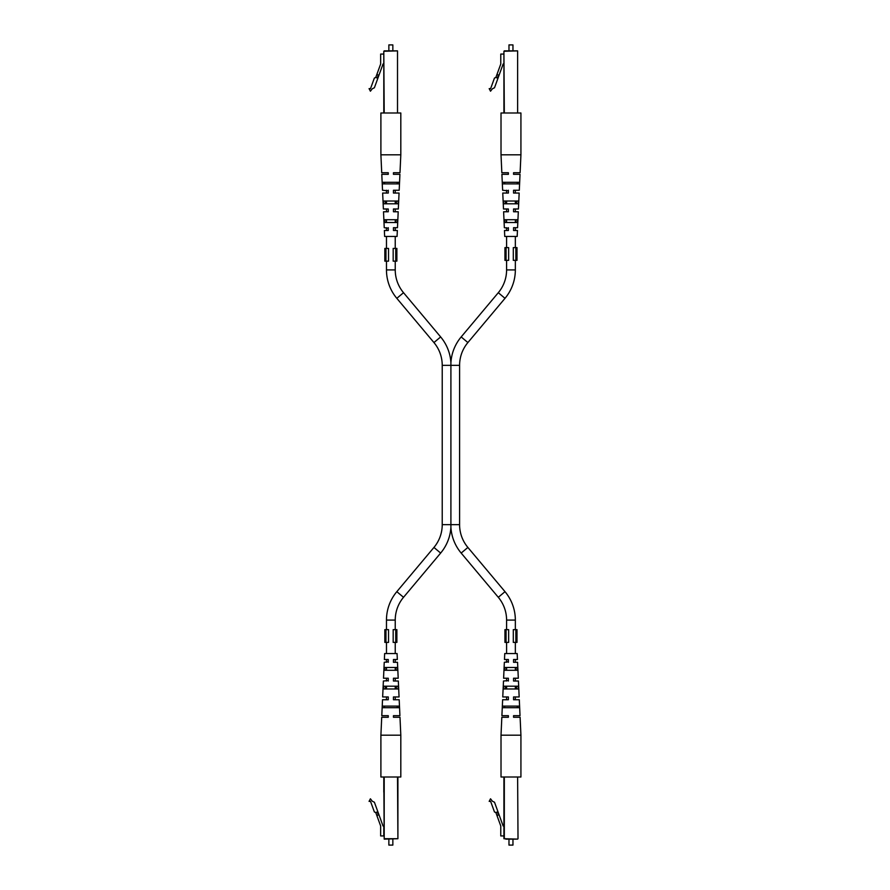 <?xml version="1.0" encoding="UTF-8"?>
<svg xmlns="http://www.w3.org/2000/svg" width="890" height="890" viewBox="0 0 890 890"><rect width="100%" height="100%" fill="white"/><g stroke="black" fill="none" stroke-linecap="round" stroke-linejoin="round"><path stroke-width="1.33" d="M513.296 247.609L515.866 247.609L515.866 260.358L513.296 260.358L513.296 247.609M515.866 260.358L516.99 260.358L516.99 247.609L515.866 247.609M506.076 247.609L504.942 247.609L504.942 260.358L508.646 260.358L508.646 247.609L506.076 247.609L506.076 260.358M390.855 219.73L397.318 219.73L397.185 222.522L384.524 222.522L384.391 219.73L390.855 219.73M388.262 190.816L382.522 190.26L381.788 174.329L388.262 174.329L388.262 172.738L381.721 172.738L380.898 154.816L400.811 154.816L399.988 172.738L393.447 172.738L393.447 174.329L399.922 174.329L399.187 190.26L393.447 190.26L393.447 193.052L399.054 193.052L398.331 208.983L393.447 208.983L393.447 211.764L398.197 211.764L397.474 227.695L393.447 227.695L393.447 230.488L397.341 230.488L397.062 236.462L384.647 236.462L384.369 230.488L388.262 230.488L388.262 229.453M390.855 182.294L399.143 182.294L399.065 183.885L382.644 183.885L382.567 182.294L390.855 182.294M390.855 201.018L398.242 201.018L398.108 203.799L383.601 203.799L383.468 201.018L390.855 201.018M386.06 222.522L385.949 219.73M385.326 203.799L385.225 201.018M384.569 183.885L384.513 182.294M388.262 228.252L384.235 227.695L383.512 211.764L388.262 211.764L388.262 210.741M393.447 209.539L393.447 208.983M393.447 174.329L393.447 172.738M393.447 193.052L393.447 192.107M393.447 230.488L393.447 229.453M397.207 182.294L397.14 183.885M396.484 201.018L396.384 203.799M395.761 219.73L395.649 222.522M388.262 211.764L388.262 208.983L383.379 208.983L382.656 193.052L388.262 193.052L388.262 190.26M388.262 230.488L388.262 227.695M400.811 154.816L400.811 112.997L380.898 112.997L380.898 154.816M397.507 112.997L397.507 50.875L383.801 51.275L384.202 112.997M383.801 112.997L383.801 51.275M383.801 97.867L383.801 109.815M383.801 54.056L380.653 54.056L380.653 64.013L375.758 77.463L374.367 78.053L370.518 88.633L369.072 88.633L370.407 91.203L372.309 88.766L374.39 87.765L383.034 64.013L383.801 64.013M375.758 77.463L377.861 78.231M377.26 78.009L378.35 75.016L376.848 74.471M388.863 44.901L392.846 44.901L388.863 44.901L388.863 50.875M392.846 44.901L392.846 50.875M510.971 219.73L517.435 219.73L517.29 222.522L504.641 222.522L504.508 219.73L510.971 219.73M508.379 190.816L502.639 190.26L501.904 174.329L508.379 174.329L508.379 172.738L501.838 172.738L501.014 154.816L520.928 154.816L520.105 172.738L513.552 172.738L513.552 174.329L520.027 174.329L519.304 190.26L513.552 190.26L513.552 193.052L519.17 193.052L518.436 208.983L513.552 208.983L513.552 211.764L518.314 211.764L517.58 227.695L513.552 227.695L513.552 230.488L517.457 230.488L517.179 236.462L504.752 236.462L504.485 230.488L508.379 230.488L508.379 229.453M510.971 182.294L519.259 182.294L519.182 183.885L502.75 183.885L502.683 182.294L510.971 182.294M510.971 201.018L518.347 201.018L518.214 203.799L503.718 203.799L503.584 201.018L510.971 201.018M506.176 222.522L506.065 219.73M505.442 203.799L505.331 201.018M504.686 183.885L504.619 182.294M508.379 228.252L504.352 227.695L503.618 211.764L508.379 211.764L508.379 210.741M513.552 209.539L513.552 208.983M513.552 174.329L513.552 172.738M513.552 193.052L513.552 192.107M513.552 230.488L513.552 229.453M517.312 182.294L517.257 183.885M516.601 201.018L516.489 203.799M515.866 219.73L515.755 222.522M508.379 211.764L508.379 208.983L503.495 208.983L502.761 193.052L508.379 193.052L508.379 190.26M508.379 230.488L508.379 227.695M520.928 154.816L520.928 112.997L501.014 112.997L501.014 154.816M517.624 112.997L517.624 50.875L503.918 51.275L504.319 112.997M503.918 112.997L503.918 51.275M503.918 97.867L503.918 109.815M503.918 64.013L503.918 54.056L500.77 54.056L500.77 64.013L495.875 77.463L494.473 78.053L490.624 88.633L489.189 88.633L490.524 91.203L492.426 88.766L494.506 87.765L503.15 64.013L503.918 64.013M495.875 77.463L497.977 78.231M497.377 78.009L498.467 75.016L496.965 74.471M508.98 44.901L512.963 44.901L508.98 44.901L508.98 50.875M512.963 44.901L512.963 50.875M515.866 629.642L513.296 629.642L513.296 642.391L516.99 642.391L516.99 629.642L515.866 629.642L515.866 642.391M506.076 642.391L508.646 642.391L508.646 629.642L504.942 629.642L504.942 642.391L506.076 642.391L506.076 629.642M508.379 660.547L508.379 659.512L504.485 659.512L504.752 653.538L517.179 653.538L517.457 659.512L513.552 659.512L513.552 662.305L517.58 662.305L518.314 678.236L513.552 678.236L513.552 681.017L518.436 681.017L519.17 696.948L513.552 696.948L513.552 699.74L519.304 699.74L520.027 715.671L513.552 715.671L513.552 717.262L520.105 717.262L520.928 735.185L520.928 777.003L501.014 777.003L501.014 735.185L520.928 735.185M510.971 667.478L517.29 667.478L517.435 670.27L504.508 670.27L504.641 667.478L510.971 667.478M510.971 686.201L518.214 686.201L518.347 688.982L503.584 688.982L503.718 686.201L510.971 686.201M510.971 706.115L519.182 706.115L519.259 707.706L502.683 707.706L502.75 706.115L510.971 706.115M504.686 706.115L504.619 707.706M505.442 686.201L505.331 688.982M506.176 667.478L506.065 670.27M501.014 735.185L501.838 717.262L508.379 717.262L508.379 715.671L501.904 715.671L502.639 699.74L508.379 699.74L508.379 696.948L502.761 696.948L503.495 681.017L508.379 680.572M508.379 697.982L508.379 696.948M508.379 679.148L508.379 678.236L503.618 678.236L504.352 662.305L508.379 661.748M513.552 681.017L513.552 680.461M515.343 696.948L515.343 699.74L513.552 699.184M513.552 660.391L513.552 659.512M515.866 670.27L515.755 667.478M516.601 688.982L516.489 686.201M517.312 707.706L517.257 706.115M508.379 717.262L508.379 715.671M508.379 681.017L508.379 678.236M508.379 662.305L508.379 659.512M518.013 838.725L517.624 777.003M503.918 780.185L503.918 792.133M503.918 825.987L503.918 835.944L500.77 835.944L500.77 825.987L495.875 812.537L494.473 811.947L490.624 801.367L489.189 801.367L490.524 798.797L492.426 801.234L494.506 802.235L503.15 825.987L503.918 825.987M504.319 777.003L504.319 838.725L517.624 839.125L503.918 838.725L503.918 777.003M505.787 839.125L516.144 839.125L512.963 839.125L512.963 845.1L508.98 845.1L508.98 839.125L505.787 839.125M496.965 815.529L498.467 814.984L497.377 811.991L497.977 811.769M497.377 811.991L495.875 812.537M512.963 845.1L508.98 845.1M393.18 629.642L395.75 629.642L395.75 642.391L393.18 642.391L393.18 629.642M395.75 642.391L396.873 642.391L396.873 629.642L395.75 629.642M385.96 629.642L384.836 629.642L384.836 642.391L388.53 642.391L388.53 629.642L385.96 629.642L385.96 642.391M395.75 248.41L393.18 248.41L393.18 261.148L396.873 261.148L396.873 248.41L395.75 248.41L395.75 261.148M385.96 261.148L388.53 261.148L388.53 248.41L384.836 248.41L384.836 261.148L385.96 261.148L385.96 248.41M506.588 629.642L506.588 620.085A35.444 35.444 0 0 0 498.3 597.301L461.176 553.068A44.211 44.211 0 0 1 450.907 527.303L450.907 524.655L450.907 527.303A44.211 44.211 0 0 1 440.65 553.068L403.526 597.301A35.444 35.444 0 0 0 395.238 620.085L395.238 629.642M442.23 524.655L450.907 524.655L450.907 362.697L450.907 365.345L442.23 365.345L442.23 524.655A35.444 35.444 0 0 1 433.942 547.439L396.818 591.672A44.211 44.211 0 0 0 386.471 620.085L386.471 629.642M450.907 524.655L459.596 524.655A35.444 35.444 0 0 0 467.884 547.439L505.008 591.672A44.211 44.211 0 0 1 515.343 620.085L515.343 629.642M506.588 260.358L506.588 269.915A35.444 35.444 0 0 1 498.3 292.699L461.176 336.932A44.211 44.211 0 0 0 450.907 362.697A44.211 44.211 0 0 0 440.65 336.932L403.526 292.699A35.444 35.444 0 0 1 395.238 269.915L395.238 261.148M442.23 365.345A35.444 35.444 0 0 0 433.942 342.561L396.818 298.328A44.211 44.211 0 0 1 386.471 269.915L386.471 261.148M450.907 365.345L459.596 365.345A35.444 35.444 0 0 1 467.884 342.561L505.008 298.328A44.211 44.211 0 0 0 515.343 269.915L515.343 260.358M395.238 642.391L395.238 653.538M395.238 659.512L395.238 662.305M395.238 667.478L395.238 670.27M395.238 678.236L395.238 681.017M395.238 686.201L395.238 688.982M395.238 696.948L395.238 699.74M386.471 642.391L386.471 653.538M386.471 659.512L386.471 662.305M386.471 667.478L386.471 670.27M386.471 678.236L386.471 681.017M386.471 686.201L386.471 688.982M386.471 696.948L386.471 699.74M515.343 642.391L515.343 653.538M515.343 659.512L515.343 662.305M515.343 667.478L515.343 670.27M515.343 678.236L515.343 681.017M515.343 686.201L515.343 688.982M506.588 642.391L506.588 653.538M506.588 659.512L506.588 662.305M506.588 667.478L506.588 670.27M506.588 678.236L506.588 681.017M506.588 686.201L506.588 688.982M506.588 696.948L506.588 699.74L508.379 699.74M386.471 248.41L386.471 236.462M386.471 230.488L386.471 227.695M386.471 222.522L386.471 219.73M386.471 211.764L386.471 208.983M386.471 203.799L386.471 201.018M386.471 193.052L386.471 190.26M395.238 248.41L395.238 236.462M395.238 230.488L395.238 227.695M395.238 222.522L395.238 219.73M395.238 211.764L395.238 208.983M395.238 203.799L395.238 201.018M395.238 193.052L395.238 190.26M506.588 247.609L506.588 236.462M506.588 230.488L506.588 227.695M506.588 222.522L506.588 219.73M506.588 211.764L506.588 208.983M506.588 203.799L506.588 201.018M506.588 193.052L506.588 190.26M515.343 247.609L515.343 236.462M515.343 230.488L515.343 227.695M515.343 222.522L515.343 219.73M515.343 211.764L515.343 208.983M515.343 203.799L515.343 201.018M515.343 193.052L515.343 190.26M388.262 660.547L388.262 659.512L384.369 659.512L384.647 653.538L397.062 653.538L397.341 659.512L393.447 659.512L393.447 662.305L397.474 662.305L398.197 678.236L393.447 678.236L393.447 681.017L398.331 681.017L399.054 696.948L393.447 696.948L393.447 699.74L399.187 699.74L399.922 715.671L393.447 715.671L393.447 717.262L399.988 717.262L400.811 735.185L400.811 777.003L380.898 777.003L380.898 735.185L400.811 735.185M390.855 667.478L397.185 667.478L397.318 670.27L384.391 670.27L384.524 667.478L390.855 667.478M390.855 686.201L398.108 686.201L398.242 688.982L383.468 688.982L383.601 686.201L390.855 686.201M390.855 706.115L399.065 706.115L399.143 707.706L382.567 707.706L382.644 706.115L390.855 706.115M384.569 706.115L384.513 707.706M385.326 686.201L385.225 688.982M386.06 667.478L385.949 670.27M380.898 735.185L381.721 717.262L388.262 717.262L388.262 715.671L381.788 715.671L382.522 699.74L388.262 699.74L388.262 696.948L382.656 696.948L383.379 681.017L388.262 680.572M388.262 697.982L388.262 696.948M388.262 679.148L388.262 678.236L383.512 678.236L384.235 662.305L388.262 661.748M393.447 681.017L393.447 680.461M393.447 699.74L393.447 699.184M393.447 660.391L393.447 659.512M395.761 670.27L395.649 667.478M396.484 688.982L396.384 686.201M397.207 707.706L397.14 706.115M388.262 717.262L388.262 715.671M388.262 681.017L388.262 678.236M388.262 662.305L388.262 659.512M397.908 777.003L397.908 838.725L397.507 777.003M384.202 777.003L384.202 838.725L397.507 838.725L384.202 839.125L397.908 838.725M383.801 780.185L383.801 792.133M383.801 825.987L383.801 835.944L380.653 835.944L380.653 825.987L375.758 812.537L374.367 811.947L370.518 801.367L369.072 801.367L370.407 798.797L372.309 801.234L374.39 802.235L383.034 825.987L383.801 825.987M384.202 839.125L383.801 777.003M376.848 815.529L378.35 814.984L377.26 811.991L377.861 811.769M377.26 811.991L375.758 812.537M388.863 845.1L392.846 845.1L388.863 845.1L388.863 839.125M392.846 845.1L392.846 839.125M384.202 50.875L397.507 50.875M504.319 50.875L517.624 50.875M440.65 553.068L433.942 547.439M461.176 553.068L467.884 547.439M403.526 597.301L396.818 591.672M498.3 597.301L505.008 591.672M461.176 336.932L467.884 342.561M395.238 620.085L386.471 620.085M440.65 336.932L433.942 342.561M506.588 620.085L515.343 620.085M498.3 292.699L505.008 298.328M403.526 292.699L396.818 298.328M506.588 269.915L515.343 269.915M395.238 269.915L386.471 269.915M459.596 365.345L459.596 524.655"/></g></svg>

